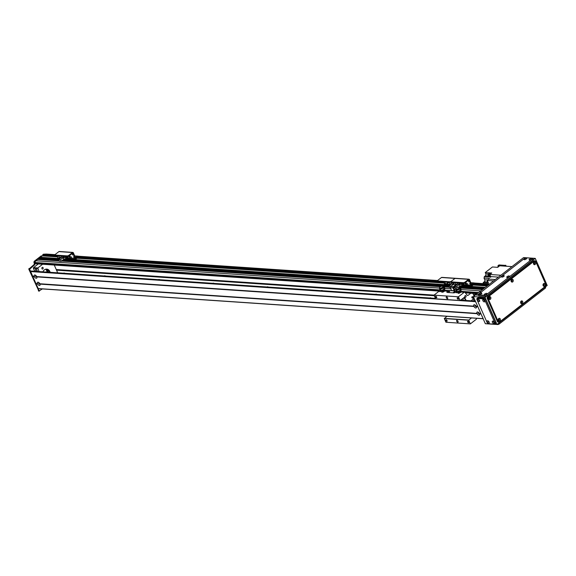 <?xml version="1.0" encoding="UTF-8"?>
<svg xmlns="http://www.w3.org/2000/svg" width="576" height="576" viewBox="0 0 576 576"><rect width="100%" height="100%" fill="white"/><g stroke="black" fill="none" stroke-linecap="round" stroke-linejoin="round"><path stroke-width="0.86" d="M63.569 273.218A2.009 1.066 52.1 0 1 63.626 273.168A2.009 1.066 52.1 0 1 64.85 273.312M104.263 275.976A2.009 1.066 52.1 0 1 104.328 275.918A2.009 1.066 52.1 0 1 105.545 276.062M158.53 279.648A2.009 1.066 52.1 0 1 158.594 279.59A2.009 1.066 52.1 0 1 159.811 279.734M212.796 283.32A2.009 1.066 52.1 0 1 212.854 283.262A2.009 1.066 52.1 0 1 214.078 283.406M267.055 286.992A2.009 1.066 52.1 0 1 267.12 286.934A2.009 1.066 52.1 0 1 268.337 287.078M321.322 290.664A2.009 1.066 52.1 0 1 321.386 290.606A2.009 1.066 52.1 0 1 322.603 290.75M375.588 294.336A2.009 1.066 52.1 0 1 375.653 294.278A2.009 1.066 52.1 0 1 376.87 294.422M429.854 298.008A2.009 1.066 52.1 0 1 429.912 297.95A2.009 1.066 52.1 0 1 431.129 298.094M434.045 295.106L56.246 269.539M434.232 295.718L56.52 270.158M438.89 291.067L36.331 263.83A0.85 0.648 -86.1 0 1 35.82 263.426L35.417 262.519A1.267 0.972 -86.1 0 1 35.791 260.777L37.606 259.459M39.11 259.538A0.907 0.698 93.9 0 0 38.837 259.258L38.628 258.574L39.305 258.142M40.81 258.221A0.907 0.698 93.9 0 0 40.543 257.94L40.334 257.249L42.286 255.881M44.64 256.003L44.402 255.478M57.204 256.32L43.87 255.442L43.661 254.657L44.323 254.16A59.299 45.468 -86.1 0 1 46.411 254.059L55.073 254.65M488.57 285.055L489.29 284.27L474.358 283.255M485.294 287.359L487.166 285.948M458.726 286.999L483.595 288.677L484.164 288.238L459.295 286.553M480.262 291.996A1.267 0.972 -86.1 0 1 480.758 290.887L482.465 289.562L460.08 287.77A1.886 0.684 -23.8 0 0 459.468 287.698M485.302 287.352L462.478 285.811M449.921 284.962L66.348 259.006M59.947 258.574L40.334 257.249M485.107 287.503L462.283 285.962M449.928 285.127L66.154 259.157M59.753 258.725L40.284 257.407M484.589 287.906L459.72 286.229M449.41 285.53L63.59 259.423M59.234 259.128L40.486 257.861M484.502 287.978L459.634 286.294M449.323 285.595L63.504 259.495M59.148 259.2L40.543 257.94M483.401 288.828L458.539 287.143M455.004 286.906L454.162 286.848M449.042 286.502L62.402 260.345M58.867 260.107L38.585 258.732M482.89 289.231L460.037 287.683M455.198 287.359L453.65 287.251M449.244 286.956L443.758 286.582M441.122 286.402L61.891 260.748M59.069 260.554L38.786 259.186M482.796 289.303L460.267 287.777M455.234 287.438L453.564 287.323M449.28 287.035L443.981 286.675M440.971 286.466L61.798 260.813M59.105 260.633L38.837 259.258M479.419 313.51A0.684 0.367 52.1 0 1 478.598 312.487M476.23 306.288A0.684 0.367 52.1 0 1 475.416 305.266M488.772 297.814A0.684 0.526 -86.1 0 1 488.765 297.821A0.684 0.526 -86.1 0 0 489.002 297.454M474.25 301.01L472.91 297.979L473.551 296.993M474.019 298.051L472.91 297.979M473.753 297.446L473.04 297.396M43.531 255.053L42.79 254.65L43.704 255.449L42.89 255.391L43.733 255.485M42.79 254.65L43.33 254.232L44.143 254.282L43.603 254.7M57.211 256.349L43.704 255.449M44.287 255.47L44.518 255.996M41.393 255.917L41.99 255.96L35.28 261.173A1.267 0.972 93.9 0 0 34.913 262.922L34.992 263.102A1.267 0.972 -86.1 0 1 34.618 264.845L29.614 269.215L39.175 290.894L42.336 288.922M38.801 290.974L28.8 269.165L33.804 264.787A1.267 0.972 93.9 0 0 34.178 263.045L34.092 262.865A1.267 0.972 -86.1 0 1 34.466 261.115L41.177 255.902M43.33 254.232A59.299 45.468 -86.1 0 1 44.302 254.167L54.994 254.88M43.704 255.946L43.51 255.492M42.89 255.391L42.718 254.995M444.83 281.995L445.133 282.766L444.463 281.974M447.444 282.881L446.746 282.269L447.35 282.614M463.385 282.694L463.644 283.27A1.267 0.461 -23.8 0 0 465.307 282.665L465.048 282.082A1.267 0.461 156.2 0 1 463.385 282.694L451.447 281.88A1.267 0.461 156.2 0 1 451.138 281.736A1.267 0.461 156.2 0 1 451.483 281.167A1.267 0.461 156.2 0 1 449.82 281.772L437.882 280.966A1.267 0.461 156.2 0 1 437.573 280.814A1.267 0.461 156.2 0 1 437.918 280.246L441.461 277.495A0.85 0.648 -86.1 0 1 441.842 277.373L455.407 278.287A0.85 0.648 -86.1 0 0 455.033 278.41A0.85 0.648 -86.1 0 1 455.407 278.287L468.972 279.209A0.85 0.648 -86.1 0 1 469.483 279.612L471.852 284.99L473.918 283.63L474.178 284.206A1.267 0.461 -23.8 0 0 474.523 283.637L474.271 283.061A1.267 0.461 156.2 0 1 473.918 283.63M449.82 281.772L450.072 282.348A1.267 0.461 -23.8 0 0 451.267 282.038M450.072 282.348L438.134 281.542L437.882 280.966M465.048 282.082L468.598 279.331L455.033 278.41L451.483 281.167L455.033 278.41L441.461 277.495M437.573 280.814L437.825 281.398A1.267 0.461 -23.8 0 0 438.134 281.542M448.006 284.148L444.802 283.932A0.893 0.684 -86.1 0 1 444.269 283.507L443.563 281.909M447.336 282.629L448.02 284.184L449.906 284.314L449.222 282.758L447.336 282.629L447.883 282.204M449.222 282.758L449.77 282.334M451.094 283.385L451.368 284.004L448.819 285.991L449.503 287.539L450.302 287.597M449.978 285.091L449.626 284.292M449.906 284.314L452.239 282.499M452.542 282.521L453.254 284.134L450.821 286.38M448.819 285.991L450.706 286.114M451.368 284.004L453.254 284.134M36.691 276.545A0.684 0.367 52.1 0 1 35.87 275.522M39.874 283.774A0.684 0.367 52.1 0 1 39.06 282.744M57.694 272.822L54.266 265.046M42.595 264.254L37.836 267.948L39.046 271.562M42.84 268.942A0.878 0.67 -86.1 0 1 41.846 268.15A0.878 0.67 -86.1 0 1 43.171 267.977A0.878 0.67 -86.1 0 1 42.84 268.942M42.912 271.822A5.292 4.061 -86.1 0 1 46.75 269.114A5.292 4.061 -86.1 0 1 50.184 272.318M35.899 269.201A1.166 0.619 52.1 0 1 36.972 270.022A1.166 0.619 52.1 0 1 37.051 271.109A1.166 0.619 52.1 0 1 35.849 270.569A1.166 0.619 52.1 0 1 35.626 269.273A1.166 0.619 52.1 0 1 35.899 269.201M46.994 269.842A7.135 5.472 -86.1 0 1 47.815 272.153M46.577 269.244A6.775 5.198 -86.1 0 1 47.887 272.16M47.527 272.138A6.775 5.198 93.9 0 0 46.145 269.129M47.074 272.11A6.775 5.198 93.9 0 0 45.778 269.201M46.202 269.122A5.292 4.061 -86.1 0 1 49.104 272.246M37.836 267.948L33.494 267.66L38.254 263.959M37.714 268.531L33.372 268.236L33.494 267.66M34.711 271.267L33.372 268.236M37.39 283.586A1.93 1.022 52.1 0 1 38.282 282.269A1.93 1.022 52.1 0 1 39.845 283.752L40.003 284.112A1.93 1.022 52.1 0 1 40.126 284.645A1.93 1.022 52.1 0 1 39.427 285.494A1.93 1.022 52.1 0 1 37.555 283.946L35.906 283.486L30.65 271.57L31.176 271.066M38.822 282.557A0.95 0.504 -127.9 0 0 38.765 282.593A0.95 0.504 -127.9 0 0 38.837 283.478A0.95 0.504 -127.9 0 0 39.708 284.155A0.95 0.504 -127.9 0 0 39.938 284.098A0.95 0.504 -127.9 0 0 39.989 284.04M38.866 282.586A0.95 0.504 -127.9 0 0 39.125 283.464A0.95 0.504 -127.9 0 0 39.91 284.004A0.95 0.504 -127.9 0 0 39.982 284.004M476.935 313.33A1.93 1.022 52.1 0 1 477.821 312.012A1.93 1.022 52.1 0 1 479.39 313.495L479.549 313.855A1.93 1.022 52.1 0 1 479.671 314.388A1.93 1.022 52.1 0 1 478.966 315.238A1.93 1.022 52.1 0 1 477.094 313.69L39.845 283.752M478.361 312.3A0.95 0.504 -127.9 0 0 478.31 312.329A0.95 0.504 -127.9 0 0 478.375 313.222A0.95 0.504 -127.9 0 0 479.254 313.898A0.95 0.504 -127.9 0 0 479.477 313.834A0.95 0.504 -127.9 0 0 479.534 313.776M478.404 312.329A0.95 0.504 -127.9 0 0 478.67 313.207A0.95 0.504 -127.9 0 0 479.448 313.74A0.95 0.504 -127.9 0 0 479.527 313.74M473.746 306.101A1.93 1.022 52.1 0 1 474.638 304.783A1.93 1.022 52.1 0 1 476.201 306.266L476.359 306.626A1.93 1.022 52.1 0 1 476.482 307.159A1.93 1.022 52.1 0 1 475.783 308.009A1.93 1.022 52.1 0 1 473.911 306.461L36.821 276.89A1.93 1.022 52.1 0 1 36.943 277.423A1.93 1.022 52.1 0 1 36.238 278.273A1.93 1.022 52.1 0 1 34.366 276.725L34.207 276.365A1.93 1.022 52.1 0 1 35.093 275.047A1.93 1.022 52.1 0 1 36.662 276.53M475.178 305.071A0.95 0.504 -127.9 0 0 475.121 305.107A0.95 0.504 -127.9 0 0 475.193 306A0.95 0.504 -127.9 0 0 476.064 306.67A0.95 0.504 -127.9 0 0 476.294 306.612A0.95 0.504 -127.9 0 0 476.345 306.554M475.222 305.107A0.95 0.504 -127.9 0 0 475.481 305.978A0.95 0.504 -127.9 0 0 476.266 306.518A0.95 0.504 -127.9 0 0 476.338 306.518M35.633 275.335A0.95 0.504 -127.9 0 0 35.582 275.364A0.95 0.504 -127.9 0 0 35.647 276.257A0.95 0.504 -127.9 0 0 36.526 276.934A0.95 0.504 -127.9 0 0 36.749 276.869A0.95 0.504 -127.9 0 0 36.806 276.818M35.676 275.364A0.95 0.504 -127.9 0 0 35.942 276.242A0.95 0.504 -127.9 0 0 36.72 276.775A0.95 0.504 -127.9 0 0 36.799 276.775M479.484 313.553L480.902 313.654M479.39 313.495L480.874 313.596L477.85 306.727L476.359 306.626M39.938 283.817L477.288 313.409M479.549 313.855L481.032 313.956L483.235 318.751M40.003 284.112L477.094 313.69M476.201 306.266L477.691 306.367L475.618 301.673L30.65 271.57M32.724 276.264L34.207 276.365M476.294 306.331L477.713 306.425M32.94 276.336L34.56 276.444M32.882 276.624L34.366 276.725M36.821 276.89L473.911 306.461M483.127 318.708L38.268 288.648L35.906 283.486M36.065 283.846L37.555 283.946M36.13 283.558L37.742 283.666M36.756 276.588L474.098 306.18M474.386 295.841L474.192 294.804L475.79 293.566M474.192 294.804L475.596 294.898M474.156 296.014L472.99 293.371M472.99 299.29L473.508 299.318M474.106 295.207L475.106 295.279M455.27 292.349A1.267 0.461 156.2 0 1 453.701 292.889A1.267 0.461 -23.8 0 0 455.27 292.349M454.774 292.104L454.068 292.414M449.352 291.737L448.646 292.046M448.301 291.067A0.85 0.648 -86.1 0 0 447.926 291.19L447.228 291.73A1.267 0.461 -23.8 0 0 446.882 292.298A1.267 0.461 -23.8 0 0 447.192 292.45L453.701 292.889L447.192 292.45A1.267 0.461 156.2 0 1 446.882 292.298A1.267 0.461 156.2 0 1 447.228 291.73L448.646 290.628L454.248 290.614L453.067 287.942A0.893 0.684 -86.1 0 1 453.334 286.726L456.732 284.076L456.991 284.652L453.586 287.302L454.702 290.261A0.893 0.684 -86.1 0 1 454.738 291.038M455.076 291.852L453.42 292.356L455.047 291.492M448.258 291.564L449.741 291.218L448.258 291.564M455.083 291.067L454.075 290.995L454.248 290.614M456.811 291.233L455.825 291.11M453.758 284.098L450.619 286.538A0.893 0.684 93.9 0 0 450.36 287.762L451.534 290.434M456.79 291.182L456.07 291.737A0.85 0.648 93.9 0 1 456.444 291.614L456.732 291.636A2.102 0.763 156.2 0 1 456.883 291.132M500.89 275.234L489.838 274.486L491.753 272.995L490.536 272.916L488.614 274.406L487.8 274.349A160.963 123.408 93.9 0 0 488.578 276.444A2.03 1.562 -86.1 0 1 488.714 277.034L484.236 276.732A2.03 1.562 -86.1 0 1 484.006 278.122L484.726 279.756A1.483 1.138 -86.1 0 1 484.286 281.786L483.156 282.672L488.441 283.025L487.318 280.476L493.596 280.901M489.838 274.486A160.963 123.408 93.9 0 0 490.608 276.581A2.03 1.562 -86.1 0 1 490.752 277.178L489.528 277.092L490.514 276.329M483.581 283.637L483.156 282.672M488.268 273.989L485.798 273.823A1.483 1.138 -86.1 0 1 485.366 275.854L488.434 276.062M485.798 273.823L485.244 272.556L492.415 266.976L497.707 267.336L499.709 265.781L511.985 266.609M498.319 266.551L497.959 265.723L498.953 264.953L505.325 265.385L504.41 266.098M484.236 276.732L485.366 275.854M487.8 274.349L489.722 272.858L485.244 272.556M490.925 273.643A1.253 0.958 93.9 0 0 490.118 274.27M489.974 274.867A1.253 0.958 93.9 0 0 490.363 275.918M490.658 273.708A1.188 0.907 93.9 0 0 490.313 276.034A1.188 0.907 93.9 0 0 490.406 276.034L490.313 276.034M490.86 273.65L490.536 272.916M484.006 278.122L489.298 278.482A2.03 1.562 -86.1 0 1 488.83 279.108A160.963 123.408 93.9 0 0 487.318 280.476M489.528 277.092A2.03 1.562 93.9 0 0 489.391 276.502A160.963 123.408 -86.1 0 1 488.614 274.406M487.555 281.009A1.253 0.958 93.9 0 0 487.944 281.894M488.203 279.67A1.188 0.907 93.9 0 0 487.886 282.01A1.188 0.907 93.9 0 0 487.994 282.01L487.886 282.01M498.715 266.558A1.188 0.907 93.9 0 0 497.621 267.329M505.678 266.184L505.325 265.385M499.637 265.838L497.959 265.723M505.368 265.478L504.864 265.356M506.254 266.22L505.699 265.219M444.19 289.994L444.578 291.139L443.282 292.01L442.958 291.276L444.254 290.405L444.139 289.994M444.578 291.139L444.254 290.405M443.282 292.01L441.842 292.27L441.518 291.535L442.958 291.276M442.08 291.384A1.49 0.54 156.2 0 1 441.439 291.24L441.518 291.535M443.462 290.873A1.49 0.54 156.2 0 1 442.354 291.334M444.168 290.11A1.49 0.54 156.2 0 1 443.707 290.707M443.758 287.503L443.678 287.302A2.275 0.828 -23.8 0 0 443.664 287.294L443.815 289.721A2.102 0.763 156.2 0 1 441.821 290.7A2.102 0.763 156.2 0 1 440.46 290.549A2.102 0.763 156.2 0 1 440.604 290.03M441.468 291.226A2.102 0.763 -23.8 0 0 444.01 290.153L443.966 289.303L444.262 289.93A2.117 0.77 -23.8 0 1 444.017 290.153L443.815 289.721M439.985 288.374L439.798 288.158A1.994 0.72 156.2 0 1 439.43 287.935A1.994 0.72 156.2 0 1 441.785 286.193L442.973 286.207A1.994 0.72 156.2 0 1 443.074 286.33A1.994 0.72 156.2 0 1 442.253 287.417A1.994 0.72 156.2 0 1 440.23 288.166L440.179 291.65L441.482 291.218L440.885 290.844L439.985 291.204M443.606 289.649A1.692 0.612 156.2 0 1 442.051 290.47A1.692 0.612 156.2 0 1 440.863 290.426A1.692 0.612 156.2 0 1 440.82 290.275M443.858 287.503L443.801 286.668A2.102 0.763 156.2 0 1 443.801 286.668A1.886 0.684 -23.8 0 0 443.189 286.596M444.017 286.726L443.534 286.891A185.638 136.037 -89 0 1 443.477 287.186A3.175 1.152 -23.8 0 0 443.333 287.158M444.974 288.648L444.29 287.503L443.966 289.303M449.41 287.323L444.168 286.97L444.29 287.503L444.118 286.934M444.974 288.936L444.262 289.93M440.23 288.166L440.186 291.233L441.317 290.851M439.546 288.367L439.978 291.629M440.1 288.972L440.647 290.124A1.764 0.641 -23.8 0 0 440.669 290.167A1.764 0.641 -23.8 0 0 442.152 290.138A1.764 0.641 -23.8 0 0 443.779 289.087M443.146 286.632A1.994 0.72 156.2 0 1 443.268 286.762A1.994 0.72 156.2 0 1 442.361 287.899A1.994 0.72 156.2 0 1 440.266 288.605M443.801 288.533L443.678 287.302M443.268 287.014A1.908 0.691 156.2 0 1 443.318 287.086A1.908 0.691 156.2 0 1 442.195 288.324A1.908 0.691 156.2 0 1 440.078 288.814M443.369 287.41L443.318 287.309A1.822 0.662 156.2 0 1 443.369 287.41A1.822 0.662 156.2 0 1 441.965 288.749A1.822 0.662 156.2 0 1 440.035 288.878A1.822 0.662 156.2 0 1 440.028 288.871L440.028 288.871M460.469 291.096L460.858 292.241L459.562 293.112L459.238 292.378L460.534 291.506L460.418 291.096M460.858 292.241L460.534 291.506M459.562 293.112L458.122 293.371L457.798 292.637L459.238 292.378M458.359 292.486A1.49 0.54 156.2 0 1 457.718 292.342L457.798 292.637M459.742 291.974A1.49 0.54 156.2 0 1 458.633 292.435M460.447 291.211A1.49 0.54 156.2 0 1 459.986 291.809M460.037 288.605L459.958 288.403A2.275 0.828 -23.8 0 0 459.943 288.396L460.094 290.822A2.102 0.763 156.2 0 1 458.1 291.802A2.102 0.763 156.2 0 1 456.739 291.65L456.926 292.075M457.747 292.327A2.102 0.763 -23.8 0 0 460.289 291.254L460.246 290.405L460.541 291.031A2.117 0.77 -23.8 0 1 460.296 291.254L460.094 290.822M456.264 289.476L456.077 289.26A1.994 0.72 156.2 0 1 455.71 289.037A1.994 0.72 156.2 0 1 458.064 287.294L459.252 287.309A1.994 0.72 156.2 0 1 459.353 287.431A1.994 0.72 156.2 0 1 458.532 288.518A1.994 0.72 156.2 0 1 456.509 289.267L456.458 292.752L457.762 292.32L457.164 291.946L456.264 292.306M459.886 290.75A1.692 0.612 156.2 0 1 458.33 291.571A1.692 0.612 156.2 0 1 457.142 291.528A1.692 0.612 156.2 0 1 457.099 291.377M460.296 287.827L459.814 287.993A185.638 136.037 -89 0 1 459.756 288.288A3.175 1.152 -23.8 0 0 459.612 288.259M460.138 288.605L460.397 288.036L482.486 289.541M461.254 289.75L460.577 288.605L460.246 290.405M460.577 288.605L460.447 288.072L460.577 288.605M461.254 290.038L460.541 291.031M456.509 289.267L456.466 292.334L457.596 291.953M455.832 289.469L456.257 292.73M456.379 290.066L456.926 291.226A1.764 0.641 -23.8 0 0 456.948 291.269A1.764 0.641 -23.8 0 0 458.431 291.24A1.764 0.641 -23.8 0 0 460.058 290.189M459.425 287.734A1.994 0.72 156.2 0 1 459.547 287.863A1.994 0.72 156.2 0 1 458.64 289.001A1.994 0.72 156.2 0 1 456.545 289.706M459.598 288.187L459.554 288.094A1.908 0.691 156.2 0 1 459.598 288.187A1.908 0.691 156.2 0 1 458.474 289.426A1.908 0.691 156.2 0 1 456.358 289.915M459.59 288.432A1.822 0.662 156.2 0 1 459.648 288.511A1.822 0.662 156.2 0 1 458.244 289.85A1.822 0.662 156.2 0 1 456.314 289.98A1.822 0.662 156.2 0 1 456.307 289.973L456.307 289.973M465.134 295.661A0.878 0.67 -86.1 0 1 466.135 296.453A0.878 0.67 -86.1 0 1 464.81 296.618A0.878 0.67 -86.1 0 1 465.134 295.661M471.442 317.952L468.727 320.206L444.305 318.557L445.932 322.243L470.354 323.892L476.158 319.378A0.85 0.648 93.9 0 0 476.467 318.42L476.446 318.29M470.801 293.227L468.022 295.387A0.85 0.648 -86.1 0 1 467.237 295.279L464.99 292.399A0.85 0.648 93.9 0 0 464.206 292.291L458.402 296.798L433.987 295.15L438.998 291.254M472.097 296.77A0.684 0.526 -86.1 0 1 472.882 297.389A0.684 0.526 -86.1 0 1 471.845 297.518A0.684 0.526 -86.1 0 1 472.097 296.77M464.573 298.454A2.009 1.066 -127.9 0 0 465.905 300.168M463.522 300.283A2.009 1.066 52.1 0 1 463.298 298.274A2.009 1.066 52.1 0 1 464.803 298.62A2.009 1.066 52.1 0 1 465.984 300.449M439.567 290.808L439.79 290.635A0.85 0.648 -86.1 0 1 440.165 290.513L440.453 290.534M468.727 320.206L470.354 323.892M457.747 322.164A1.058 0.562 52.1 0 1 456.768 321.415A1.058 0.562 52.1 0 1 456.696 320.422A1.058 0.562 52.1 0 1 457.79 320.918A1.058 0.562 52.1 0 1 457.999 322.099A1.058 0.562 52.1 0 1 457.747 322.164M446.825 321.271A0.878 0.461 52.1 0 1 446.018 320.652A0.878 0.461 52.1 0 1 445.954 319.831A0.878 0.461 52.1 0 1 446.861 320.242A0.878 0.461 52.1 0 1 447.034 321.214A0.878 0.461 52.1 0 1 446.825 321.271M468.526 322.74A0.878 0.461 52.1 0 1 467.726 322.121A0.878 0.461 52.1 0 1 467.662 321.3A0.878 0.461 52.1 0 1 468.562 321.71A0.878 0.461 52.1 0 1 468.734 322.682A0.878 0.461 52.1 0 1 468.526 322.74M444.305 318.557L447.019 316.303M460.051 300.521L435.686 298.894L433.987 295.15M471.305 300.809A3.809 2.923 -86.1 0 1 472.018 300.038L473.364 298.994M474.077 296.078L472.882 293.364M436.464 297.792A0.878 0.461 52.1 0 1 435.665 297.173A0.878 0.461 52.1 0 1 435.6 296.352A0.878 0.461 52.1 0 1 436.507 296.762A0.878 0.461 52.1 0 1 436.673 297.734A0.878 0.461 52.1 0 1 436.464 297.792M458.172 299.261A0.878 0.461 52.1 0 1 457.366 298.642A0.878 0.461 52.1 0 1 457.308 297.821A0.878 0.461 52.1 0 1 458.208 298.231A0.878 0.461 52.1 0 1 458.381 299.203A0.878 0.461 52.1 0 1 458.172 299.261M447.386 298.685A1.058 0.562 52.1 0 1 446.414 297.936A1.058 0.562 52.1 0 1 446.342 296.942A1.058 0.562 52.1 0 1 447.437 297.439A1.058 0.562 52.1 0 1 447.638 298.62A1.058 0.562 52.1 0 1 447.386 298.685M458.402 296.798L460.102 300.55L464.515 297.223L466.106 300.456M460.03 300.485L435.607 298.836M465.566 282.708A1.058 0.562 -127.9 0 0 466.682 284.148M466.294 284.508A1.058 0.562 52.1 0 1 465.322 283.759A1.058 0.562 52.1 0 1 465.25 282.773A1.058 0.562 52.1 0 1 466.337 283.262A1.058 0.562 52.1 0 1 466.546 284.443A1.058 0.562 52.1 0 1 466.294 284.508M467.489 283.63L468 284.486L467.489 283.63M469.577 283.601L470.095 284.458L469.577 283.601M468.461 281.074L468.979 281.923L468.461 281.074M474.178 284.206L472.334 285.638A0.893 0.684 -86.1 0 1 471.398 285.343L468.929 279.878L465.307 282.665M472.759 283.889L472.054 284.206M474.271 283.061A1.267 0.461 156.2 0 0 473.954 282.91L470.844 282.701M463.644 283.27L451.699 282.463L451.447 281.88M451.138 281.736L451.39 282.312A1.267 0.461 -23.8 0 0 451.699 282.463M471.42 283.997L473.155 283.37L471.521 284.234M468.598 279.331A0.85 0.648 -86.1 0 1 468.972 279.209M460.663 283.068L462.031 286.164L463.298 285.178L471.938 285.768M462.031 286.164L459.979 286.02L458.618 282.931M458.15 287.446L459.979 286.02M457.142 287.618L456.66 286.517L454.774 286.394L455.458 287.942L456.444 288.014M458.194 282.902L455.861 284.717L455.177 283.162L453.29 283.032L453.845 282.607M455.177 283.162L455.724 282.73M457.063 284.616L456.79 283.997M460.325 284.753L459.821 283.594L458.95 283.536L459.461 284.688L460.325 284.753M462.182 284.227L462.586 285.127L464.263 285.242L463.954 284.27L462.182 284.227L463.867 284.342L464.263 285.242M461.779 283.306L462.017 283.853L463.702 283.961L463.55 283.356L461.779 283.306L463.464 283.421L463.702 283.961M463.622 283.27L464.4 285.041L463.882 283.262M458.496 282.924L459.209 284.537L456.66 286.517M454.774 286.394L457.322 284.407L457.056 283.788M453.29 283.032L453.974 284.587L455.861 284.717M459.209 284.537L457.322 284.407M459.468 284.659L460.289 284.71L459.806 283.63L458.993 283.572L459.468 284.659M69.437 255.91A1.058 0.562 -127.9 0 0 70.553 257.342M70.164 257.702A1.058 0.562 52.1 0 1 69.192 256.954A1.058 0.562 52.1 0 1 69.113 255.967A1.058 0.562 52.1 0 1 70.207 256.457A1.058 0.562 52.1 0 1 70.416 257.638A1.058 0.562 52.1 0 1 70.164 257.702M71.359 256.831L71.87 257.688L71.359 256.831M73.447 256.795L73.966 257.652L73.447 256.795M72.331 254.268L72.85 255.125L72.331 254.268M78.048 257.407A1.267 0.461 -23.8 0 0 78.394 256.838L78.142 256.255A1.267 0.461 156.2 0 1 77.789 256.824L78.048 257.407L76.205 258.84A0.893 0.684 -86.1 0 1 75.269 258.545L72.792 253.08L69.178 255.859L68.918 255.283A1.267 0.461 156.2 0 1 67.255 255.888L55.318 255.082A1.267 0.461 156.2 0 1 55.008 254.93A1.267 0.461 156.2 0 1 55.354 254.362L58.896 251.611A0.85 0.648 -86.1 0 1 59.278 251.482L72.842 252.403A0.85 0.648 -86.1 0 1 73.354 252.806L75.722 258.192L77.789 256.824M76.63 257.09L75.924 257.4M78.142 256.255A1.267 0.461 156.2 0 0 77.825 256.111L74.714 255.902M67.255 255.888L67.507 256.464A1.267 0.461 -23.8 0 0 69.178 255.859M75.269 258.545L68.27 258.242L67.493 256.464L55.57 255.658L55.318 255.082M68.918 255.283L72.468 252.526A0.85 0.648 -86.1 0 1 72.842 252.403M44.28 254.182L54.994 254.902L55.26 255.506A1.267 0.461 -23.8 0 0 55.57 255.658M75.29 257.198L77.018 256.572L75.391 257.429M64.534 256.262L65.902 259.358L67.169 258.372M65.902 259.358L63.85 259.222L62.489 256.126M61.214 261.274L60.53 259.718L58.644 259.589L59.328 261.144L61.214 261.274L63.85 259.222M62.064 256.097L59.731 257.911L59.047 256.356L57.161 256.234L57.715 255.802M59.047 256.356L59.594 255.931M60.926 257.81L60.653 257.191M64.195 257.947L63.691 256.788L62.82 256.73L63.331 257.89L64.195 257.947M66.053 257.422L66.456 258.329L68.134 258.437L67.824 257.472L66.053 257.422L67.738 257.537L68.134 258.437M65.65 256.507L65.887 257.047L67.572 257.162L67.421 256.55L65.65 256.507L67.334 256.622L67.572 257.162M68.472 258.084L67.752 256.457M62.366 256.118L63.079 257.731L60.53 259.718M58.644 259.589L61.193 257.609L60.919 256.99M57.161 256.234L57.845 257.782L59.731 257.911M63.079 257.731L61.193 257.609M63.338 257.854L64.152 257.911L63.677 256.824L62.863 256.774L63.338 257.854M478.102 294.768L476.914 295.294M478.202 294.617L476.647 295.193L478.21 294.545M522.95 259.61L522.288 260.021M522.446 260.006L523.512 259.171M520.877 302.854A0.684 0.526 93.9 0 0 520.956 301.702M521.078 301.622A0.684 0.526 -86.1 0 1 520.992 302.947M488.916 298.598A0.684 0.526 93.9 0 0 488.995 297.446M489.118 297.367A0.684 0.526 -86.1 0 1 489.024 298.692M543.283 285.437A0.684 0.526 93.9 0 0 543.362 284.278M543.485 284.206A0.684 0.526 -86.1 0 1 543.398 285.53M533.722 263.765A0.684 0.526 93.9 0 0 533.801 262.606M533.923 262.526A0.684 0.526 -86.1 0 1 533.837 263.858M498.478 320.27A0.684 0.526 93.9 0 0 498.55 319.118M498.679 319.039A0.684 0.526 -86.1 0 1 498.586 320.364M511.322 281.182A0.684 0.526 93.9 0 0 511.402 280.022M511.524 279.95A0.684 0.526 -86.1 0 1 511.43 281.275M484.56 300.456A0.684 0.367 52.1 0 1 484.171 299.952M494.122 322.128A0.684 0.367 52.1 0 1 493.733 321.624M488.966 321.782A0.684 0.367 52.1 0 1 488.578 321.271M479.405 300.103A0.684 0.367 52.1 0 1 479.016 299.599M543.514 285.113L543.118 285.084M535.248 258.379L547.2 285.473L497.002 324.497L485.057 297.403L535.248 258.379L523.584 257.594L473.386 296.618L485.057 297.403M497.002 324.497L485.338 323.705L473.386 296.618M521.726 301.925A0.72 0.554 93.9 0 0 520.697 302.263A0.72 0.554 93.9 0 0 521.712 302.666A0.72 0.554 93.9 0 0 521.726 301.925M522.698 301.572A1.462 1.123 -86.1 0 1 521.705 303.79A1.462 1.123 -86.1 0 1 520.754 301.63A1.462 1.123 -86.1 0 1 522.698 301.572M521.028 302.969A0.72 0.554 93.9 0 0 521.122 301.601M489.766 297.67A0.72 0.554 93.9 0 0 488.729 298.008A0.72 0.554 93.9 0 0 489.744 298.411A0.72 0.554 93.9 0 0 489.766 297.67M490.738 297.317A1.462 1.123 -86.1 0 1 489.744 299.534A1.462 1.123 -86.1 0 1 488.794 297.374A1.462 1.123 -86.1 0 1 490.738 297.317M489.067 298.714A0.72 0.554 93.9 0 0 489.161 297.346M544.133 284.508A0.72 0.554 93.9 0 0 543.096 284.846A0.72 0.554 93.9 0 0 544.111 285.25A0.72 0.554 93.9 0 0 544.133 284.508M545.105 284.155A1.462 1.123 -86.1 0 1 544.111 286.373A1.462 1.123 -86.1 0 1 543.161 284.213A1.462 1.123 -86.1 0 1 545.105 284.155M543.434 285.552A0.72 0.554 93.9 0 0 543.528 284.184M499.32 319.342A0.72 0.554 93.9 0 0 498.29 319.68A0.72 0.554 93.9 0 0 499.306 320.083A0.72 0.554 93.9 0 0 499.32 319.342M500.292 318.989A1.462 1.123 -86.1 0 1 499.306 321.206A1.462 1.123 -86.1 0 1 498.348 319.046A1.462 1.123 -86.1 0 1 500.292 318.989M498.629 320.386A0.72 0.554 93.9 0 0 498.715 319.025M534.571 262.836A0.72 0.554 93.9 0 0 533.542 263.167A0.72 0.554 93.9 0 0 534.557 263.578A0.72 0.554 93.9 0 0 534.571 262.836M535.543 262.476A1.462 1.123 -86.1 0 1 534.55 264.701A1.462 1.123 -86.1 0 1 533.599 262.541A1.462 1.123 -86.1 0 1 535.543 262.476M533.873 263.88A0.72 0.554 93.9 0 0 533.966 262.512M512.172 280.253A0.72 0.554 93.9 0 0 511.135 280.591A0.72 0.554 93.9 0 0 512.15 280.994A0.72 0.554 93.9 0 0 512.172 280.253M513.137 279.9A1.462 1.123 -86.1 0 1 512.15 282.118A1.462 1.123 -86.1 0 1 511.193 279.958A1.462 1.123 -86.1 0 1 513.137 279.9M511.474 281.297A0.72 0.554 93.9 0 0 511.56 279.929M498.982 322.178L498.168 322.128A1.267 0.972 -86.1 0 1 497.405 321.516L487.21 298.404A1.267 0.972 -86.1 0 1 487.577 296.654L533.52 260.935A1.267 0.972 -86.1 0 1 534.089 260.755L534.902 260.806A1.267 0.972 93.9 0 0 534.334 260.993L488.39 296.712A1.267 0.972 93.9 0 0 488.023 298.454L498.218 321.574A1.267 0.972 93.9 0 0 499.543 321.998L545.486 286.279A1.267 0.972 93.9 0 0 545.861 284.53L535.666 261.418A1.267 0.972 93.9 0 0 534.902 260.806M483.862 299.686A0.72 0.382 -127.9 0 0 484.74 300.816M484.322 301.91A1.462 0.778 52.1 0 1 482.774 300.456A1.462 0.778 52.1 0 1 483.451 299.47A1.462 0.778 52.1 0 1 484.855 301.27A1.462 0.778 52.1 0 1 484.322 301.91M484.135 299.916A0.72 0.382 -127.9 0 0 484.589 300.499M488.268 321.012A0.72 0.382 -127.9 0 0 489.146 322.142M488.722 323.237A1.462 0.778 52.1 0 1 487.181 321.782A1.462 0.778 52.1 0 1 487.858 320.796A1.462 0.778 52.1 0 1 489.254 322.596A1.462 0.778 52.1 0 1 488.722 323.237M488.542 321.242A0.72 0.382 -127.9 0 0 488.988 321.818M478.706 299.34A0.72 0.382 -127.9 0 0 479.585 300.47M479.167 301.565A1.462 0.778 52.1 0 1 477.619 300.11A1.462 0.778 52.1 0 1 478.296 299.117A1.462 0.778 52.1 0 1 479.7 300.924A1.462 0.778 52.1 0 1 479.167 301.565M478.98 299.57A0.72 0.382 -127.9 0 0 479.434 300.146M493.423 321.358A0.72 0.382 -127.9 0 0 494.302 322.488M493.877 323.582A1.462 0.778 52.1 0 1 492.336 322.128A1.462 0.778 52.1 0 1 493.013 321.142A1.462 0.778 52.1 0 1 494.41 322.942A1.462 0.778 52.1 0 1 493.877 323.582M493.697 321.588A0.72 0.382 -127.9 0 0 494.143 322.171M476.971 298.555L477.828 297.893A1.267 0.677 52.1 0 1 478.123 297.814L484.366 298.238A1.267 0.677 52.1 0 1 485.662 299.376L495.857 322.495A1.267 0.677 52.1 0 1 495.821 323.438L494.971 324.101A1.267 0.677 -127.9 0 0 495.007 323.15L484.805 300.038A1.267 0.677 -127.9 0 0 483.516 298.894L477.274 298.476A1.267 0.677 -127.9 0 0 476.971 298.555A1.267 0.677 -127.9 0 0 476.942 299.506L487.138 322.618A1.267 0.677 -127.9 0 0 488.426 323.762L494.669 324.18A1.267 0.677 -127.9 0 0 494.971 324.101M508.694 276.962L507.802 277.351M509.026 275.94A1.462 0.533 156.2 0 1 509.364 276.343A1.462 0.533 156.2 0 1 508.262 277.186A1.462 0.533 156.2 0 1 506.902 277.43A1.462 0.533 156.2 0 1 507.218 276.559A1.462 0.533 156.2 0 1 509.026 275.94M481.133 294.026L480.24 294.422M481.464 293.011A1.462 0.533 156.2 0 1 481.802 293.414A1.462 0.533 156.2 0 1 480.701 294.257A1.462 0.533 156.2 0 1 479.34 294.502A1.462 0.533 156.2 0 1 479.657 293.63A1.462 0.533 156.2 0 1 481.464 293.011M531.101 259.538L530.208 259.934M531.432 258.523A1.462 0.533 156.2 0 1 531.763 258.926A1.462 0.533 156.2 0 1 530.662 259.769A1.462 0.533 156.2 0 1 529.301 260.014A1.462 0.533 156.2 0 1 529.618 259.142A1.462 0.533 156.2 0 1 531.432 258.523M486.288 294.379L485.395 294.768M486.619 293.357A1.462 0.533 156.2 0 1 486.958 293.76A1.462 0.533 156.2 0 1 485.856 294.602A1.462 0.533 156.2 0 1 484.495 294.847A1.462 0.533 156.2 0 1 484.812 293.976A1.462 0.533 156.2 0 1 486.619 293.357M525.946 259.193L525.053 259.589M526.277 258.17A1.462 0.533 156.2 0 1 526.608 258.581A1.462 0.533 156.2 0 1 525.506 259.416A1.462 0.533 156.2 0 1 524.146 259.668A1.462 0.533 156.2 0 1 524.462 258.79A1.462 0.533 156.2 0 1 526.277 258.17M503.539 276.61L502.646 277.006M503.87 275.587A1.462 0.533 156.2 0 1 504.209 275.998A1.462 0.533 156.2 0 1 503.107 276.833A1.462 0.533 156.2 0 1 501.746 277.085A1.462 0.533 156.2 0 1 502.063 276.206A1.462 0.533 156.2 0 1 503.87 275.587M532.721 258.365L533.203 259.445A1.267 0.461 156.2 0 1 532.85 260.014L486.907 295.733A1.267 0.461 156.2 0 1 485.244 296.338L479.002 295.92A1.267 0.461 156.2 0 1 478.692 295.769L478.217 294.689A1.267 0.461 -23.8 0 0 478.526 294.833L484.769 295.258A1.267 0.461 -23.8 0 0 486.432 294.653L532.375 258.934A1.267 0.461 -23.8 0 0 532.721 258.365A1.267 0.461 -23.8 0 0 532.411 258.214L526.169 257.796A1.267 0.461 -23.8 0 0 524.506 258.401L478.562 294.12A1.267 0.461 -23.8 0 0 478.217 294.689M545.321 286.934L545.63 287.626A1.267 0.461 156.2 0 1 545.278 288.194L499.334 323.906A1.267 0.461 156.2 0 1 497.671 324.518L497.038 324.475M487.742 285.451L473.789 284.508M443.815 282.485L77.652 257.71M487.786 285.422L473.825 284.479M443.801 282.449L77.695 257.674M57.19 256.291L43.79 255.384M488.282 285.034L474.307 284.09M443.614 282.017L78.178 257.292M57.593 255.895L43.603 254.952M488.628 284.767L474.516 283.81M437.796 281.326L78.386 257.011M55.231 255.442L43.661 254.657M489.247 284.285L474.365 283.277M437.558 280.786L78.235 256.478L437.558 280.764M489.557 284.047L474.228 283.01L489.557 284.047M437.638 280.534L78.098 256.205L437.638 280.534M477.626 293.321L465.048 292.464M438.79 290.693L35.82 263.426M487.073 285.977L473.112 285.034M444.074 283.068L76.982 258.228M57.463 256.91L42.106 255.874M448.985 285.862L63.166 259.754L449.014 285.84M39.254 258.113L58.838 259.438L39.197 258.134M454.925 286.74L454.356 286.704M448.97 286.337L62.597 260.194M58.795 259.934L38.628 258.574M453.521 287.582L455.35 287.705L453.528 287.604M440.474 286.718L61.466 261.079M59.234 260.928L37.498 259.452M480.758 290.887L461.196 289.562M455.782 289.195L454.183 289.087M450.842 288.857L444.917 288.461M439.502 288.094L35.791 260.777M478.663 292.514L460.555 291.29M456.833 291.038L455.854 290.966M451.519 290.678L444.276 290.189M440.554 289.937L439.574 289.865M438.826 289.814L35.417 262.519M34.466 261.115L35.28 261.173M34.913 262.922L34.092 262.865M34.992 263.102L34.178 263.045M34.618 264.845L33.804 264.787M29.736 268.639L28.922 268.582M29.614 269.215L28.8 269.165M39.175 290.894L38.362 290.837M447.833 283.752L444.269 283.507M30.715 271.274L435.535 298.663M460.39 300.348L475.481 301.37M30.996 271.058L435.427 298.418M460.678 300.125L475.373 301.126M38.138 288.547L483.106 318.65M453.334 286.726L450.619 286.538M453.067 287.942L450.36 287.762M454.183 290.909L451.476 290.722M488.578 276.444L489.391 276.502M498.47 277.114L490.608 276.581M488.83 279.108L495.338 279.547M487.39 279.936L484.726 279.756M488.009 282.038L484.286 281.786M443.736 287.237L443.894 287.597M464.206 292.291L460.822 292.061M456.797 291.787L456.07 291.737M447.926 291.19L444.542 290.959M440.518 290.686L439.79 290.635M464.774 297.425L464.198 297.389M468.763 320.033L444.348 318.384M468.022 295.387L467.287 295.337M471.398 285.343L464.602 284.882M72.468 252.526L58.896 251.611M498.218 321.574L497.405 321.516M488.023 298.454L487.21 298.404M488.39 296.712L487.577 296.654M534.334 260.993L533.52 260.935M478.123 297.814L477.274 298.476M484.366 298.238L483.516 298.894M485.662 299.376L484.805 300.038M495.857 322.495L495.007 323.15M486.432 294.653L486.907 295.733M484.769 295.258L485.244 296.338M478.526 294.833L479.002 295.92M532.85 260.014L532.375 258.934M497.671 324.518L497.498 324.115M499.334 323.906L498.931 322.999M545.278 288.194L544.874 287.28M487.721 285.473L473.76 284.53M443.83 282.506L77.63 257.731M55.073 254.642L46.418 254.059M477.194 293.659L465.35 292.86M487.116 285.941L473.155 284.998M444.06 283.032L77.026 258.199M57.442 256.874L42.199 255.838M484.193 288.216L459.324 286.531M449.395 287.302L444.132 286.942M440.51 286.697L61.488 261.058M59.22 260.899L37.548 259.438M41.285 255.866L42.041 255.917M42.97 255.456L43.783 255.506M39.427 291.096L38.614 291.038M31.09 271.022L435.413 298.382M460.721 300.096L475.358 301.082M38.268 288.648L483.149 318.744M440.647 290.974L440.46 290.549M443.945 286.646L442.886 286.618M445.032 288.706L444.262 287.093M439.747 291.643L440.179 291.65M443.268 286.762L443.074 286.33M439.603 288.324L439.43 287.935M460.224 287.748L459.166 287.719M461.311 289.807L460.541 288.194M456.026 292.745L456.458 292.752M459.547 287.863L459.353 287.431M455.882 289.426L455.71 289.037M460.08 289.634L459.662 288.619M464.58 292.169L460.786 291.91M460.102 300.55L435.686 298.894M448.106 291.053L444.506 290.808M75.809 258.97L67.154 258.379"/></g></svg>
